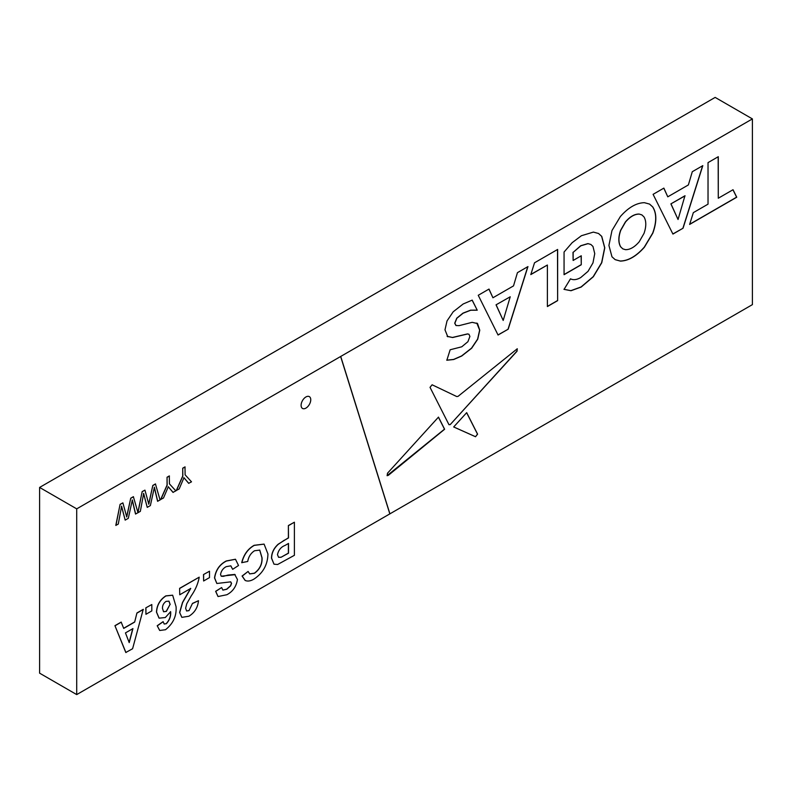<?xml version="1.0" encoding="UTF-8"?>
<svg xmlns="http://www.w3.org/2000/svg" width="792" height="792" viewBox="0 0 792 792"><rect width="100%" height="100%" fill="white"/><g stroke="black" fill="none" stroke-linecap="round" stroke-linejoin="round"><path stroke-width="1.19" d="M488.931 289.11L492.931 297.772L513.513 285.892L517.443 272.656L527.957 266.587L508.197 329.185L498.01 334.917M527.779 266.686L508.068 329.106M496.04 304.831L503.197 320.443L510.226 296.782L496.04 304.831L510.226 296.782M663.795 188.159L667.785 196.822L688.367 184.942L692.297 171.706L702.811 165.637L683.051 228.225L672.863 233.967M702.633 165.736L682.932 228.155M684.951 195.763L670.893 203.881L678.051 219.493L684.951 195.763M649.529 204.069L652.658 206.92C656.707 213.335 656.707 222.077 652.658 233.155L644.272 247.154C636.243 256.222 628.234 260.845 620.245 261.023L615.117 259.627M641.837 214.88L639.094 214.048C634.531 213.998 629.957 216.632 625.383 221.958L620.582 230.363C618.255 237.164 618.255 242.639 620.582 246.757L622.769 248.837M188.793 483.387L183.972 477.705L179.17 488.951L176.329 490.446L182.724 476.051L182.724 468.181L184.991 466.874L185.11 474.814L191.506 481.823L188.664 483.318L183.853 477.635M173.121 492.436L168.3 486.753L163.499 497.99L160.657 499.495L167.053 485.1L167.053 477.23L169.32 475.923L169.439 483.863L175.834 490.872L172.993 492.367L168.181 486.684M148.698 504.157L152.797 485.456L155.44 483.932L160.053 499.98L157.588 501.267L154.262 487.209M157.707 501.336L154.39 487.278L150.371 505.573L147.243 507.375L143.54 493.396M137.917 512.434L142.154 491.604L144.946 490.129L148.817 504.227L152.797 485.456M126.631 516.889L130.73 498.198L133.373 496.673L137.986 512.721L135.521 514.008L132.195 499.95M135.64 514.077L132.323 500.019L128.314 518.305L125.176 520.116L121.473 506.137M125.176 520.116L121.602 506.207L118.275 524.096L115.8 525.383L120.087 504.346L122.879 502.87L126.75 516.968L130.73 498.198M125.809 652.499L114.939 625.68L121.166 622.086L123.71 628.403L134.66 622.076L136.927 612.978L143.233 609.345L132.601 648.727L125.809 652.499M123.661 628.284L134.541 622.007M145.807 607.86L151.816 604.534L151.816 610.899L145.936 614.295L145.807 607.86L151.816 604.534M159.687 630.452L157.202 625.739L163.083 621.651L164.221 624.047L166.162 623.69C169.468 620.156 170.923 616.126 170.508 611.622M164.162 624.007L166.162 623.69M159.043 618.116L156.47 612.077C156.846 605.098 159.964 599.692 165.835 595.871L172.587 595.188M181.823 617.324L179.616 612.434L182.487 602.474L190.615 588.357M179.744 612.503L182.615 602.544L190.743 588.426L179.744 594.772L179.616 588.337L199.218 577.17C198.109 583.556 195.456 589.773 191.248 595.841L186.744 603.781L185.615 608.256L186.605 610.988L189.021 610.632L192.476 603.405L198.485 600.702C197.782 607.603 194.585 612.77 188.892 616.226L181.883 617.354L179.616 612.434M186.536 610.959L188.892 610.563M203.504 574.547L209.504 571.23L209.504 577.596L203.623 580.981L203.504 574.547L209.504 571.23M216.81 583.447L214.523 577.913C215.701 570.052 219.622 564.409 226.294 560.964L235.432 559.241M232.66 569.319L230.848 565.844L226.274 566.636C223.156 568.22 221.245 570.844 220.532 574.517L221.265 576.239L223.275 576.368L228.027 575.061L234.729 574.447L237.432 579.477C236.343 586.506 232.818 591.594 226.858 594.733L218.057 596.534L215.751 591.376L221.631 587.565L222.899 590.109L226.779 589.258L230.65 585.852L231.551 583.318L230.69 581.853L216.869 583.486L214.652 577.982C215.82 570.121 219.74 564.478 226.413 561.043L235.491 559.281L238.531 565.498L232.66 569.319L230.789 565.815M221.206 576.2L235.165 574.665M217.998 596.495L215.632 591.307L221.631 587.565M222.839 590.07L226.66 589.189L230.531 585.773L231.432 583.249L230.561 581.783M241.847 562.736C243.827 554.756 247.975 548.965 254.282 545.371L264.102 544.124L267.934 553.964C267.706 564.656 263.083 573.012 254.074 579.021C250.708 581.051 247.767 581.546 245.243 580.496L242.213 576.111L248.094 571.438L249.708 573.913L254.48 573.269C259.825 569.339 262.35 564.201 262.053 557.845L259.756 550.103L254.519 550.757C250.826 553.172 248.569 556.736 247.718 561.469L241.718 562.667C243.698 554.677 247.846 548.896 254.163 545.302L264.043 544.094M245.114 580.427L242.085 576.032L248.094 571.438M249.648 573.883L254.361 573.19C259.707 569.27 262.231 564.132 261.934 557.776L259.697 550.064M278.17 544.223L288.387 537.847L288.387 525.542L294.396 522.215L294.396 555.311L277.616 564.498L274.002 564.191L271.607 558.202C271.705 552.895 273.933 548.262 278.289 544.292L278.17 544.223C273.814 548.193 271.587 552.826 271.488 558.122L274.002 564.191M389.812 513.84L340.629 356.499L76.715 508.86L76.715 694.594L752.4 304.633L752.4 118.909L715.156 97.406L39.6 487.436L39.6 673.16L76.715 694.594M305.93 408.108A6.821 3.94 -60 0 1 302.514 408.444A6.821 3.94 -60 0 1 302.514 400.564A6.821 3.94 -60 0 1 309.335 396.624A6.821 3.94 -60 0 1 310.385 402.098A6.821 3.94 -60 0 1 305.93 408.108M76.715 508.86L39.6 487.436M752.4 118.909L340.629 356.499M620.364 216.553C628.353 207.514 636.362 202.881 644.401 202.683L649.588 204.098L652.786 206.989C656.825 213.404 656.825 222.146 652.786 233.224L644.401 247.223C636.362 256.291 628.353 260.915 620.364 261.093L615.176 259.657L611.978 256.786L608.919 245.441L611.978 230.551L620.364 216.553M683.051 228.225L672.923 234.076L653.093 194.337L663.864 188.12L667.785 196.822M718.285 198.228L733.026 189.724L736.748 197.228L689.624 224.433L693.346 212.632L708.028 204.158L708.028 162.617L718.285 156.697L718.285 198.228L718.166 156.766M732.956 189.763L736.619 197.159L689.683 224.255M508.197 329.185L498.059 335.026L478.239 295.287L489.01 289.07L492.931 297.772M547.381 265.023L547.381 306.553L557.637 300.633L557.637 249.45L534.531 262.786L530.808 274.586L547.381 265.023L530.858 274.418M557.637 300.633L557.519 249.52M547.381 306.415L557.519 300.564M389.931 513.909L340.758 356.568M447.104 336.313L452.46 337.461L467.488 333.907L468.894 334.224M447.223 336.382L452.578 337.531L467.607 333.977L468.953 334.254L469.903 336.442L467.914 341.689L461.766 346.797L450.143 349.777L446.846 360.231L453.677 359.518L461.706 356.024L471.656 348.233L477.744 339.164L479.764 330.185L477.526 323.552L472.171 322.334L459.103 325.641L456.043 325.532L454.846 323.284L456.865 318.265L463.112 313.216L470.705 310.246L477.23 310.207L472.2 300.118L463.172 303.989L453.192 311.8L447.034 320.899L444.985 329.828L447.787 336.748M477.23 310.207L472.121 300.138M455.915 325.462L454.717 323.215L456.746 318.196L462.983 313.137L470.577 310.177L477.111 310.127M446.728 360.162L453.559 359.449L461.578 355.954L471.527 348.153L477.625 339.085L479.645 330.106L476.794 323.067M477.408 323.483L476.853 323.106M450.193 424.631L517.037 351.222L517.275 348.767L458.004 396.396L456.737 396.545L432.115 384.793L430.026 387.347L448.906 424.571L450.193 424.631L516.909 351.143L517.206 348.737M449.005 424.72L450.074 424.562M387.08 475.665L444.49 429.165L438.412 417.176M388.278 475.378L444.619 429.244L438.471 417.117L387.486 473.23L387.139 475.705L388.159 475.309M475.527 436.738L477.596 434.155L466.686 412.652L453.687 426.967L475.527 436.738L477.477 434.085L466.637 412.711M453.697 426.957L475.408 436.659M581.259 264.766L581.259 255.776L573.131 260.469L573.131 252.381L580.843 245.807L588.04 243.669L590.901 244.49L592.97 246.441L594.742 253.618L592.97 262.914L588.011 271.369L580.724 277.556C576.784 279.823 573.368 280.249 570.478 278.833L564.062 289.367L570.982 290.733L581.209 287.031L593.337 276.735L601.752 262.756L604.781 247.827L601.752 236.382L598.564 233.501L593.396 232.096L581.397 235.729L572.151 242.698L564.062 252.024L564.062 274.695L581.259 264.766L581.13 255.846M563.944 289.298L570.864 290.664L581.09 286.952L593.208 276.665L601.623 262.687L604.662 247.748L601.623 236.313L598.504 233.462M573.131 252.381L580.714 245.738L587.912 243.599L590.842 244.451M573.131 260.469L573.002 252.311M564.062 274.547L581.13 264.696M639.223 214.117C634.649 214.068 630.086 216.711 625.512 222.037L620.7 230.432C618.374 237.244 618.374 242.708 620.7 246.837L622.829 248.876L625.512 249.678C630.086 249.727 634.649 247.084 639.223 241.758L644.035 233.363C646.361 226.552 646.361 221.087 644.035 216.959L641.896 214.919L639.094 214.048M685.08 195.832L670.893 203.881M671.022 203.95L678.051 219.493M496.168 304.9L503.197 320.443M278.289 544.292L284.447 540.124M284.566 540.193L288.516 537.917L288.387 525.542M288.516 525.611L294.396 522.215M280.992 557.301L288.516 553.192L288.516 543.431L285.09 545.411C281.021 546.965 278.487 550.064 277.487 554.707L278.576 557.281L280.992 557.301L288.387 553.123L288.387 543.5M278.517 557.251L280.873 557.231M235.105 574.626L234.6 574.378M203.623 580.981L203.623 574.616M189.021 610.632L192.476 603.405M192.605 603.474L198.485 600.702M179.744 594.772L179.616 588.337M179.744 588.407L199.218 577.17M166.28 623.759C169.597 620.225 171.052 616.196 170.636 611.691L165.3 617.532L159.113 618.156L156.588 612.147C156.965 605.167 160.093 599.762 165.964 595.94L172.656 595.218L176.062 606.632C176.725 615.919 173.2 623.611 165.508 629.719L159.746 630.481L157.202 625.739M163.528 611.721L166.231 611.345L170.062 604.375L168.894 601.128M170.181 604.444L168.963 601.158L166.082 601.385C163.588 603.148 162.38 605.494 162.469 608.424L163.588 611.761L166.36 611.414L170.062 604.375M157.321 625.809L163.201 621.72M145.936 614.295L145.936 607.929M125.938 652.568L114.939 625.68M134.66 622.076L136.927 612.978M137.056 613.058L143.362 609.414M132.937 628.591L125.453 632.907L129.215 642.619L132.937 628.591M129.126 642.401L132.769 628.69M115.068 625.749L121.285 622.156M115.929 525.462L120.087 504.346M120.206 504.415L122.879 502.87M130.848 498.267L133.501 496.742M147.243 507.375L143.659 493.465L140.342 511.365L137.986 512.701L142.154 491.604M142.273 491.674L144.946 490.129M152.915 485.526L155.559 484.001M160.776 499.564L167.171 485.169L167.053 477.23M167.171 477.299L169.439 475.992M176.448 490.515L182.843 476.121L182.724 468.181M182.843 468.25L185.11 466.943"/></g></svg>
